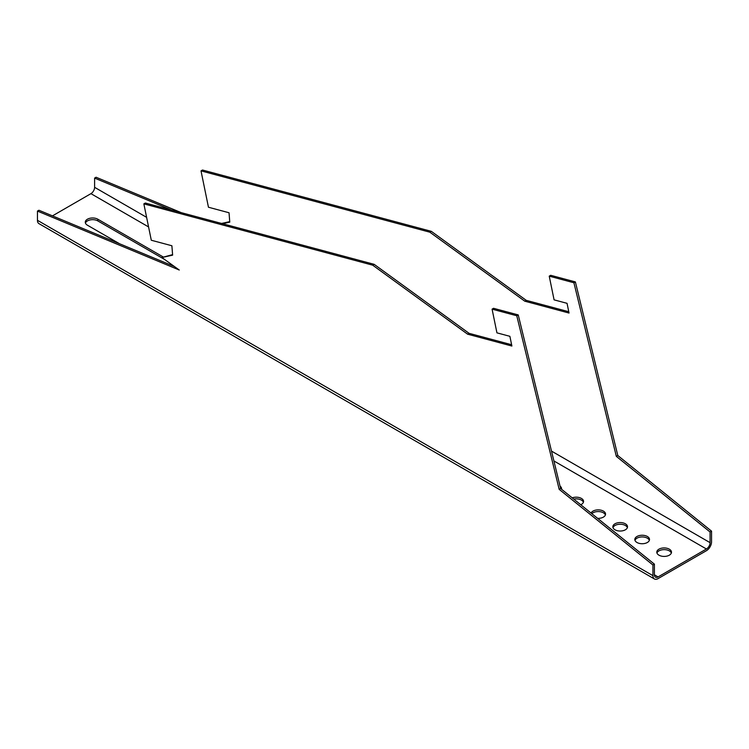 <?xml version="1.0" encoding="UTF-8"?>
<svg xmlns="http://www.w3.org/2000/svg" width="749" height="749" viewBox="0 0 749 749"><rect width="100%" height="100%" fill="white"/><g stroke="black" fill="none" stroke-linecap="round" stroke-linejoin="round"><path stroke-width="1.12" d="M560.055 486.138A7.34 4.241 180 0 1 561.581 488.723A7.34 4.241 180 0 1 561.525 489.228M560.58 488.282A7.34 4.241 180 0 1 561.067 488.854M572.227 497.86A7.34 4.241 180 0 1 581.411 498.422A7.34 4.241 180 0 1 583.565 501.418A7.34 4.241 180 0 1 580.765 504.742M573.781 499.106A7.34 4.241 180 0 1 581.411 500.107A7.34 4.241 180 0 1 583.415 502.261M591.083 513.065A7.34 4.241 180 0 1 596.251 510.022A7.34 4.241 180 0 1 603.394 511.108A7.34 4.241 180 0 1 605.548 514.104A7.34 4.241 180 0 1 597.608 518.336M591.841 513.683A7.34 4.241 180 0 1 603.394 512.803A7.34 4.241 180 0 1 605.398 514.956M647.361 536.49A7.34 4.241 180 0 1 649.505 539.486A7.34 4.241 180 0 1 644.973 543.409A7.34 4.241 180 0 1 636.968 542.482A7.34 4.241 180 0 1 634.824 539.486A7.34 4.241 180 0 1 639.356 535.572A7.34 4.241 180 0 1 647.361 536.49M634.965 540.338A7.34 4.241 180 0 1 640.049 537.117A7.34 4.241 180 0 1 647.361 538.185A7.34 4.241 180 0 1 649.364 540.338M669.334 549.186A7.34 4.241 180 0 1 671.488 552.182A7.34 4.241 180 0 1 666.956 556.095A7.34 4.241 180 0 1 658.951 555.178A7.34 4.241 180 0 1 656.798 552.182A7.34 4.241 180 0 1 661.339 548.259A7.34 4.241 180 0 1 669.334 549.186M656.948 553.024A7.34 4.241 180 0 1 662.032 549.813A7.34 4.241 180 0 1 669.334 550.871A7.34 4.241 180 0 1 671.338 553.024M625.378 523.804A7.34 4.241 180 0 1 627.522 526.8A7.34 4.241 180 0 1 622.99 530.713A7.34 4.241 180 0 1 614.995 529.796A7.34 4.241 180 0 1 612.841 526.8A7.34 4.241 180 0 1 617.373 522.877A7.34 4.241 180 0 1 625.378 523.804M612.991 527.642A7.34 4.241 180 0 1 618.065 524.431A7.34 4.241 180 0 1 625.378 525.489A7.34 4.241 180 0 1 627.381 527.642M658.062 576.927L706.419 548.998A5.177 2.996 -60 0 0 710.08 542.66L710.08 531.996L711.55 531.153L711.55 541.808A7.256 4.185 -60 0 1 706.419 550.693L658.062 578.612A7.256 4.185 -60 0 1 654.439 578.977A7.256 4.185 -60 0 1 652.931 575.653L652.931 564.989L654.401 564.147L654.401 574.811A5.177 2.996 -60 0 0 655.469 577.179A5.177 2.996 -60 0 0 658.062 576.927L654.401 574.811M85.433 223.062A7.34 4.241 180 0 1 90.507 219.85A7.34 4.241 180 0 1 97.819 220.908L164.63 259.482M171.437 210.02L94.599 178.093L94.599 187.316A5.177 2.996 -60 0 1 90.938 193.654L52.467 215.871M119.512 243.734L87.436 225.215A7.34 4.241 180 0 1 85.283 222.219A7.34 4.241 180 0 1 89.814 218.296A7.34 4.241 180 0 1 97.819 219.214L163.039 256.87M654.439 578.977L38.948 223.633A7.256 4.185 -60 0 1 37.45 220.309L37.45 211.087L179.254 270.014L161.915 257.525L172.626 255.137L171.886 245.756L151.298 240.242L143.855 203.868L372.702 265.183L467.61 334.176L511.885 346.038L509.891 336.32L496.933 332.846L492.084 309.15L516.763 315.76L559.175 489.359L652.931 564.989M174.48 266.569L38.92 210.244L37.45 211.087M94.599 178.093L96.069 177.241L181.295 212.66M229.737 221.629L221.564 223.455M568.763 311.734L526.229 300.34L431.321 231.338L202.473 170.023L201.013 170.875L208.456 207.239L229.035 212.753L229.774 222.144L222.622 223.736M711.55 531.153L617.794 455.514L575.382 281.924L550.693 275.304L549.232 276.156L554.082 299.853L567.049 303.326L569.034 313.045L524.768 301.182L429.851 232.19L201.013 170.875M492.084 309.15L493.544 308.307L518.233 314.917L560.636 488.517L654.401 564.147M161.915 257.525L172.579 254.632M143.855 203.868L145.325 203.026L374.163 264.341L469.08 333.333L511.614 344.727M710.08 531.996L616.324 456.366L573.912 282.766L549.232 276.156M616.324 456.366L617.794 455.514M573.912 282.766L575.382 281.924M429.851 232.19L431.321 231.338M524.768 301.182L526.229 300.34M560.636 488.517L559.175 489.359M518.233 314.917L516.763 315.76M469.08 333.333L467.61 334.176M374.163 264.341L372.702 265.183M706.419 548.998L553.904 460.953M148.583 226.938L90.938 193.654M97.819 219.214L97.819 220.908M652.931 575.653L37.45 220.309M710.08 542.66L551.498 451.095M146.617 217.341L94.599 187.316"/></g></svg>
